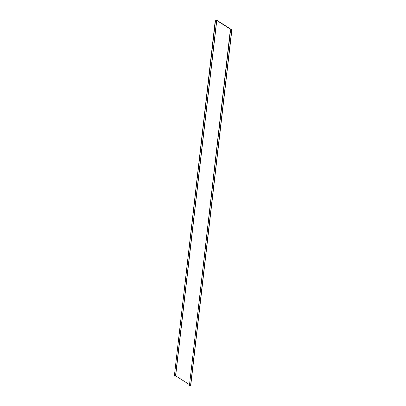 <?xml version="1.0" encoding="UTF-8"?>
<svg xmlns="http://www.w3.org/2000/svg" width="406" height="406" viewBox="0 0 406 406"><rect width="100%" height="100%" fill="white"/><g stroke="black" fill="none" stroke-linecap="round" stroke-linejoin="round"><path stroke-width="0.61" d="M231.501 29.831L216.774 20.462L175.656 375.844L174.341 376.113L215.459 20.731L216.774 20.462M189.313 384.533L175.656 375.844M231.486 29.887L230.314 30.176L231.78 29.76L217.048 20.391L215.459 20.731M215.241 20.589L174.341 376.113M190.663 385.142L189.414 385.7L230.532 30.318M230.314 30.176L189.414 385.7M175.514 375.824L216.637 20.442M231.709 30.029L190.587 385.411M190.759 385.284L231.877 29.902"/></g></svg>
